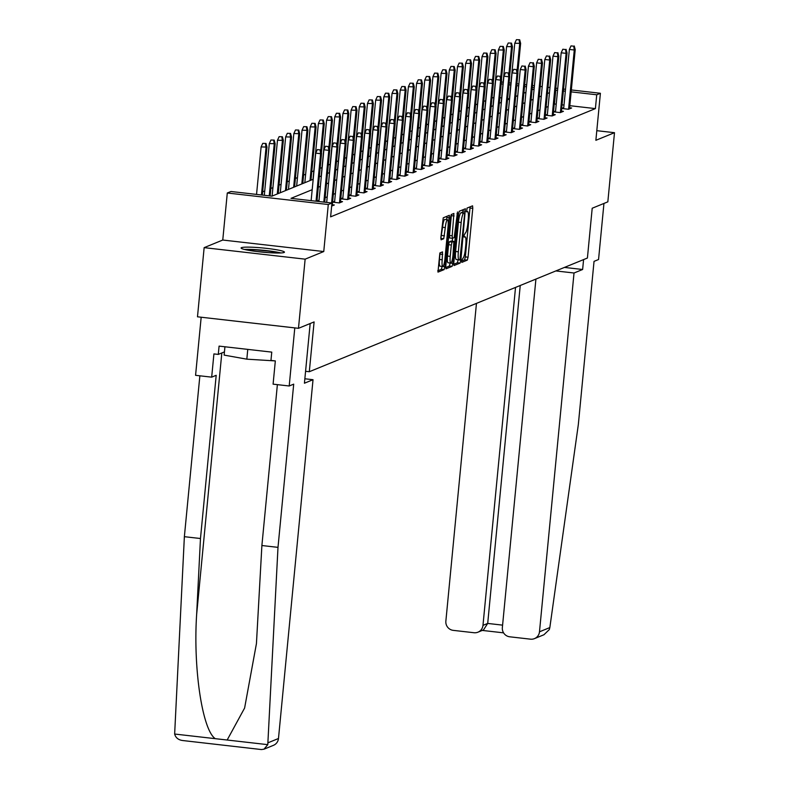 <?xml version="1.0" encoding="UTF-8"?>
<svg xmlns="http://www.w3.org/2000/svg" width="789" height="789" viewBox="0 0 789 789"><rect width="100%" height="100%" fill="white"/><g stroke="black" fill="none" stroke-linecap="round" stroke-linejoin="round"><path stroke-width="1.18" d="M461.644 260.626L461.821 262.382L467.295 260.143L468.064 257.214L472.779 208.335L472.572 205.83L467.049 208.069L466.654 211.876L467.394 211.58A8.768 1.568 96.5 0 1 467.552 211.56A8.768 1.568 96.5 0 1 468.202 219.598L467.808 223.672A8.768 1.568 96.5 0 1 465.323 233.031L464.08 235.369L464.218 237.134L464.958 236.838A8.768 1.568 96.5 0 1 465.115 236.808A8.768 1.568 96.5 0 1 465.776 244.856L465.382 248.929A8.768 1.568 96.5 0 1 462.896 258.289L461.644 260.626M284.06 252.5A21.776 2.091 5.5 0 0 284.444 252.164A21.776 2.091 5.5 0 0 264.926 248.19A21.776 2.091 5.5 0 0 241.483 247.647A21.776 2.091 5.5 0 0 241.089 247.993A21.776 2.091 5.5 0 0 260.617 251.957A21.776 2.091 5.5 0 0 284.06 252.5M439.868 252.963L437.974 272.116L444.099 269.621L444.878 266.702L449.375 215.308L443.25 217.803L440.883 237.292L441.081 239.807L443.734 238.732L445.302 227.587A7.328 1.312 96.5 0 1 447.511 219.746A7.328 1.312 96.5 0 1 448.053 226.463L444.957 258.644A7.328 1.312 96.5 0 1 442.747 266.495A7.328 1.312 96.5 0 1 442.205 259.768L442.511 251.898L439.868 252.963M298.479 328.313L197.487 316.803L204.144 247.647L305.136 259.157L298.479 328.313L314.101 321.922L309.308 371.718L587.41 258.033L592.204 208.237L607.836 201.846L614.493 132.69L595.873 140.304L600.399 93.28L596.731 94.779L595.399 108.606L330.621 216.847L331.952 203.02L328.283 204.519L227.291 192.999L230.97 191.5L271.909 196.165L313.184 179.29M305.136 259.157L323.756 251.543L328.283 204.519M453.783 263.053L453.981 265.568L460.105 263.082L460.884 260.153L465.392 208.76L459.267 211.255L458.488 214.184L453.783 263.053M452.107 266.347L445.982 268.842L445.775 266.327L450.48 217.448L451.259 214.529L453.902 213.454L452.205 235.793L452.403 238.308L454.178 237.588L457.521 211.975L452.876 263.427L452.107 266.347L449.375 266.041L445.716 267.54M614.493 132.69L596.8 130.678M305.58 371.294L309.308 371.718M595.399 108.606L569.816 105.687M564.007 105.026L562.044 104.809M556.235 104.138L554.263 104.02M548.148 106.515L546.077 107.363M539.962 109.868L537.891 110.707M531.776 113.212L529.715 114.06M523.6 116.555L521.529 117.403M515.414 119.898L513.343 120.747M507.228 123.242L505.167 124.09M499.052 126.585L496.981 127.433M490.866 129.938L488.795 130.777M482.681 133.282L480.619 134.12M474.505 136.625L472.433 137.473M466.319 139.969L464.248 140.817M458.133 143.312L456.072 144.16M449.957 146.655L447.886 147.504M441.771 150.009L439.7 150.847M433.595 153.352L431.524 154.19M425.409 156.695L423.338 157.544M417.223 160.039L415.162 160.887M409.047 163.382L406.976 164.23M400.861 166.726L398.79 167.574M392.675 170.079L390.614 170.917M384.499 173.422L382.428 174.261M376.314 176.766L374.242 177.614M368.128 180.109L366.066 180.957M359.952 183.452L357.881 184.301M351.766 186.796L349.695 187.644M343.58 190.149L341.519 190.987M335.404 193.492L333.333 194.331M327.218 196.836L325.147 197.684M319.032 200.179L316.971 201.027M563.76 107.629L561.689 108.478L568.474 109.267L571.621 107.985L569.619 107.748M555.574 110.973L553.503 111.821L560.289 112.61L563.435 111.328L561.433 111.101M547.388 114.316L545.327 115.164M553.257 114.444L555.259 114.671L552.113 115.953L545.327 115.184M539.212 117.66L537.141 118.508M545.071 117.788L547.073 118.015L543.927 119.307L537.141 118.528M531.027 121.013L528.955 121.851L535.741 122.65L538.887 121.358L536.885 121.131M522.841 124.356L520.779 125.195L527.565 125.993L530.711 124.701L528.709 124.475M514.665 127.7L512.594 128.548L519.379 129.337L522.525 128.055L520.523 127.818M506.479 131.043L504.408 131.891L511.193 132.68L514.349 131.398L512.347 131.171M498.303 134.386L496.232 135.235M504.161 134.515L506.163 134.741L503.017 136.024L496.232 135.254M490.117 137.73L488.046 138.578M495.975 137.858L497.977 138.085L494.831 139.377L488.046 138.598M481.931 141.073L479.87 141.921L486.645 142.72L489.801 141.428L487.799 141.201M473.755 144.426L471.684 145.265L478.469 146.064L481.615 144.772L479.613 144.545M465.569 147.77L463.498 148.618L470.283 149.407L473.43 148.125L471.428 147.888M457.383 151.113L455.322 151.961L462.107 152.75L465.254 151.468L463.251 151.241M449.207 154.457L447.136 155.305M455.066 154.585L457.068 154.812L453.922 156.094L447.136 155.325M441.021 157.8L438.95 158.648M446.88 157.928L448.882 158.155L445.736 159.447L438.95 158.668M432.836 161.143L430.774 161.992L437.56 162.79L440.706 161.498L438.704 161.272M424.66 164.497L422.588 165.335L429.374 166.134L432.52 164.842L430.518 164.615M416.474 167.84L414.403 168.688L421.188 169.477L424.334 168.195L422.332 167.958M408.288 171.183L406.227 172.032L413.012 172.821L416.158 171.538L414.156 171.312M400.112 174.527L398.041 175.375M405.97 174.655L407.972 174.882L404.826 176.164L398.041 175.395M391.926 177.87L389.855 178.718M397.794 177.998L399.786 178.225L396.64 179.507L389.855 178.738M383.75 181.214L381.679 182.062L388.464 182.861L391.61 181.569L389.608 181.342M375.564 184.567L373.493 185.405L380.278 186.204L383.424 184.912L381.422 184.685M367.378 187.91L365.317 188.749L372.092 189.547L375.248 188.265L373.246 188.029M359.202 191.254L357.131 192.102L363.916 192.891L367.063 191.609L365.06 191.382M351.016 194.597L348.945 195.445M356.875 194.725L358.877 194.952L355.731 196.234L348.945 195.465M342.83 197.94L340.769 198.789M348.699 198.069L350.701 198.295L347.554 199.578L340.759 198.808M334.654 201.284L332.583 202.132L339.369 202.931L342.515 201.639L340.513 201.412M332.327 204.755L334.329 204.982L331.656 206.077M493.845 97.323L491.942 98.102M485.659 100.667L483.765 101.446M477.473 104.02L475.58 104.789M469.297 107.363L467.394 108.132M461.111 110.707L459.218 111.476M452.925 114.05L451.032 114.829M444.749 117.393L442.856 118.172M436.564 120.737L434.67 121.516M428.378 124.08L426.484 124.859M420.202 127.433L418.308 128.203M412.016 130.777L410.122 131.546M403.84 134.12L401.936 134.899M395.654 137.464L393.76 138.243M387.468 140.807L385.574 141.586M379.292 144.15L377.389 144.929M371.106 147.504L369.213 148.273M362.92 150.847L361.027 151.616M354.744 154.19L352.841 154.969M346.558 157.534L344.665 158.313M338.373 160.877L336.479 161.656M330.197 164.22L328.303 165M322.011 167.574L320.117 168.343M313.825 170.917L311.763 171.755M305.649 174.261L303.578 175.109M297.463 177.604L295.402 178.452M289.287 180.947L287.216 181.795M281.101 184.291L279.03 185.139M272.915 187.644L270.854 188.482M264.739 190.987L262.668 191.826M509.418 98.803L507.623 98.595M501.646 97.915L499.841 97.718M323.756 251.543L222.764 240.034L204.144 247.647M222.764 240.034L227.291 192.999M312.188 189.695L291.013 198.345L331.952 203.02M557.567 90.311L555.594 90.193M549.479 92.688L547.408 93.536M541.293 96.031L539.222 96.879M533.108 99.375L531.046 100.223M524.932 102.718L522.86 103.566M516.746 106.071L514.675 106.909M508.56 109.415L506.499 110.263M500.384 112.758L498.313 113.606M492.198 116.101L490.127 116.95M484.012 119.445L481.951 120.293M475.836 122.788L473.765 123.636M467.65 126.141L465.579 126.98M459.464 129.485L457.403 130.323M451.288 132.828L449.217 133.676M443.102 136.172L441.041 137.02M434.926 139.515L432.855 140.363M426.741 142.858L424.669 143.706M418.555 146.212L416.493 147.05M410.379 149.555L408.308 150.393M402.193 152.898L400.122 153.747M394.007 156.242L391.946 157.09M385.831 159.585L383.76 160.433M377.645 162.928L375.574 163.777M369.459 166.282L367.398 167.12M361.283 169.625L359.212 170.463M353.097 172.969L351.026 173.817M344.911 176.312L342.85 177.16M336.735 179.655L334.664 180.503M328.549 182.999L326.488 183.847M320.373 186.352L318.302 187.19M596.731 94.779L571.147 91.859M565.338 91.199L563.376 90.972M501.36 81.987L503.155 82.184M509.132 82.865L510.937 83.072M516.903 83.752L518.876 83.979M524.685 84.64L526.648 84.867M532.457 85.528L534.419 85.754M540.228 86.415L542.201 86.642M548.01 87.303L549.972 87.53M555.781 88.19L557.744 88.407M563.553 89.078L565.526 89.295M571.335 89.956L600.399 93.28M534.242 87.648L532.279 87.431M526.46 86.76L524.498 86.543M518.689 85.883L516.726 85.656M510.749 84.975L508.954 84.768M502.978 84.088L501.173 83.881M319.298 176.795L321.37 175.947M327.484 173.452L329.555 172.604M335.67 170.108L337.731 169.26M343.846 166.755L345.917 165.917M352.032 163.412L354.103 162.573M360.218 160.068L362.279 159.22M368.394 156.725L370.465 155.877M376.58 153.382L378.651 152.533M384.766 150.038L386.827 149.19M392.942 146.685L395.013 145.847M401.128 143.342L403.189 142.503M409.304 139.998L411.375 139.15M417.489 136.655L419.561 135.807M425.675 133.311L427.737 132.463M433.851 129.968L435.922 129.12M442.037 126.625L444.108 125.776M450.223 123.271L452.284 122.433M458.399 119.928L460.47 119.08M466.585 116.585L468.656 115.736M474.771 113.241L476.832 112.393M482.947 109.898L485.018 109.05M491.133 106.554L493.204 105.706M499.319 103.201L501.38 102.363M507.495 99.858L509.566 99.02M515.681 96.514L517.752 95.666M523.857 93.171L525.928 92.323M532.042 89.828L534.114 88.979M554.45 103.941L555.781 90.104M461.614 261.041L464.563 259.828L465.342 256.908L470.106 206.817M462.709 212.596L462.926 209.756M453.714 264.266L457.383 262.767L458.162 259.739M459.908 259.512L464.583 214.559L464.445 212.803L463.656 213.109A8.768 1.568 96.5 0 0 461.18 222.468L458.35 251.799A8.768 1.568 96.5 0 0 459.011 259.837A8.768 1.568 96.5 0 0 459.159 259.818L459.908 259.512M461.743 212.497L464.405 212.803L461.713 212.488M456.436 259.502A8.768 1.568 96.5 0 1 456.279 259.522A8.768 1.568 96.5 0 1 455.618 251.484L458.448 222.163A8.768 1.568 96.5 0 1 460.934 212.793L461.673 212.497M452.363 238.288L449.681 237.992L449.474 235.477L451.446 214.45M452.541 238.258L452.265 241.207M450.164 263.013L452.876 263.427M450.223 256.356A7.328 1.312 96.5 0 0 450.766 263.082A7.328 1.312 96.5 0 0 452.975 255.232L453.862 241.385L452.087 242.095L451.318 245.024L450.223 256.356L447.491 256.05A7.328 1.312 96.5 0 0 448.044 262.767L450.766 263.082M451.18 241.089L453.813 241.395M447.491 256.05L448.586 244.708L449.365 241.789L451.081 241.079M449.375 266.041L450.154 263.112M442.747 266.495L440.015 266.179A7.328 1.312 96.5 0 1 439.473 259.463L440.055 252.884M447.511 219.746L444.779 219.431A7.328 1.312 96.5 0 0 442.57 227.281L445.302 227.587M440.814 238.495L442.57 227.281M446.643 219.648L446.909 216.304M437.708 270.814L441.367 269.315L442.146 266.416M519.675 39.766L516.42 39.667L519.675 39.766L520.632 43.395L514.773 43.217L509.388 99.089M519.152 39.973L519.685 43.78L517.16 70.053M520.632 43.395L517.821 72.578M514.773 43.217L516.42 39.667M573.741 46.196L571.009 45.89L573.741 46.196L574.274 50.003L575.22 49.618L569.51 108.843M568.573 109.227L574.274 50.003L569.362 49.451L563.652 108.714M571.009 45.89L569.362 49.451M575.22 49.618L574.264 45.989M246.158 249.847A18.847 1.805 -174.5 0 1 262.727 250.488A18.847 1.805 -174.5 0 1 279.119 253.013M268.053 252.618A17.447 1.677 5.5 0 0 257.096 251.563M224.934 346.785L224.135 355.109L246.829 359.173L275.223 360.908M247.766 349.379L246.829 359.173M280.943 252.953A21.638 2.081 5.5 0 0 244.383 249.432M549.834 627.571L549.312 629.573L543.937 634.75L534.459 638.626A8.373 8.206 -112.2 0 0 539.479 631.802L549.834 627.571L578.327 424.581L594.038 261.366L598.555 259.522L603.95 203.434M476.457 303.39L445.864 621.13A8.373 8.206 -112.2 0 0 453.251 630.362L473.992 632.729A8.373 8.206 -112.2 0 0 482.976 625.361L487.701 623.428L483.509 629.918L477.956 632.186M515.523 287.423L482.976 625.361M535.918 279.089L502.356 627.571A8.373 8.206 -112.2 0 0 509.743 636.802L530.494 639.169A8.373 8.206 -112.2 0 0 534.459 638.626M555.851 270.933L574.027 273.004L539.479 631.802M564.46 267.422L582.627 269.493L574.027 273.004M583.584 259.601L582.627 269.493M520.237 285.49L487.701 623.428L502.593 625.135M277.994 547.359L293.705 384.144L289.198 385.989L273.093 384.154L275.331 360.918L270.962 360.415L271.761 352.121L219.086 346.115L218.287 354.409L213.918 353.916L211.679 377.152L216.196 375.308L200.475 538.522L184.37 536.688L174.645 734.036C175.75 738.011 178.708 740.2 183.521 740.624L261.406 749.55L263.99 749.195L267.787 744.658L277.994 547.359L261.889 545.524L277.383 384.647M200.475 538.522L196.648 614.424C193.078 668.253 202.349 730.062 215.279 738.672L227.163 740.023L244.61 708.039L256.435 643.607L261.889 545.524M211.679 377.152L195.573 375.317L201.175 317.227L294.79 327.899L289.198 385.989M184.37 536.688L199.864 375.801M310.176 323.529L304.426 383.217L313.026 379.706L278.478 738.504A8.373 8.206 67.8 0 1 273.467 745.319L263.99 749.195M313.026 379.706L304.86 378.769M218.287 354.409L224.451 351.894M260.764 749.432L261.406 749.55M511.489 43.109L508.234 43.01L511.489 43.109L512.446 46.738L506.587 46.571L501.212 102.432M510.966 43.316L511.499 47.123L508.974 73.397M512.446 46.738L509.635 75.922M506.587 46.571L508.234 43.01M503.313 46.452L500.058 46.354L503.313 46.452L504.26 50.082L498.411 49.914L493.026 105.775M502.78 46.669L503.323 50.476L500.788 76.74M504.26 50.082L501.459 79.265M498.411 49.914L500.058 46.354M565.555 49.549L562.823 49.234L565.555 49.549L566.088 53.346L567.035 52.962L561.334 112.186M560.387 112.571L566.088 53.346L561.176 52.794L555.466 112.068M562.823 49.234L561.176 52.794M567.035 52.962L566.078 49.332M557.369 52.893L554.647 52.577L557.369 52.893L557.912 56.7L558.849 56.305L553.148 115.529M552.201 115.914L557.912 56.7L552.99 56.137L547.29 115.411M554.647 52.577L552.99 56.137M558.849 56.305L557.892 52.676M495.127 49.796L491.872 49.697L495.127 49.796L496.084 53.435L490.225 53.258L484.85 109.119M494.604 50.013L495.137 53.82L492.612 80.084M496.084 53.435L493.273 82.608M490.225 53.258L491.872 49.697M486.941 53.139L483.687 53.041L486.941 53.139L487.898 56.778L482.04 56.601L476.664 112.462M486.418 53.356L486.951 57.163L484.426 83.427M487.898 56.778L485.087 85.952M482.04 56.601L483.687 53.041M478.765 56.483L475.511 56.394L478.765 56.483L479.712 60.122L473.864 59.944L468.479 115.805M478.233 56.7L478.775 60.506L476.24 86.77M479.712 60.122L476.911 89.295M473.864 59.944L475.511 56.394M549.193 56.236L546.461 55.92L549.193 56.236L549.726 60.043L550.673 59.658L544.962 118.873M544.025 119.267L549.726 60.043L544.814 59.481L539.104 118.754M546.461 55.92L544.814 59.481M550.673 59.658L549.716 56.019M541.007 59.579L538.276 59.264L541.007 59.579L541.54 63.386L542.487 63.002L536.786 122.226M535.839 122.611L541.54 63.386L536.628 62.824L530.918 122.098M538.276 59.264L536.628 62.824M542.487 63.002L541.53 59.362M532.822 62.923L530.1 62.617L532.822 62.923L533.364 66.73L534.301 66.345L528.6 125.569M527.654 125.954L533.364 66.73L528.452 66.168L522.742 125.441M530.1 62.617L528.452 66.168M534.301 66.345L533.354 62.706M470.579 59.836L467.325 59.737L470.579 59.836L471.536 63.465L465.678 63.288L460.303 119.159M470.057 60.043L470.589 63.85L468.064 90.124M471.536 63.465L468.725 92.648M465.678 63.288L467.325 59.737M524.646 66.266L521.914 65.96L524.646 66.266L525.178 70.073L526.125 69.688L520.424 128.913M519.478 129.297L525.178 70.073L520.267 69.511L514.556 128.785M521.914 65.96L520.267 69.511M526.125 69.688L525.168 66.059M462.393 63.179L459.139 63.081L462.393 63.179L463.35 66.809L457.492 66.641L452.117 122.502M461.871 63.386L462.403 67.193L459.879 93.467M463.35 66.809L460.539 95.992M457.492 66.641L459.139 63.081M516.46 69.61L513.728 69.304L516.46 69.61L516.992 73.416L517.939 73.032L512.239 132.256M511.292 132.641L516.992 73.416L512.081 72.864L506.38 132.128M513.728 69.304L512.081 72.864M517.939 73.032L516.982 69.402M454.217 66.523L450.963 66.424L454.217 66.523L455.174 70.152L449.316 69.984L443.931 125.845M453.695 66.74L454.227 70.546L451.693 96.81M455.174 70.152L452.363 99.335M449.316 69.984L450.963 66.424M508.274 72.963L505.552 72.647L508.274 72.963L508.816 76.77L509.753 76.375L504.053 135.6M503.116 135.984L508.816 76.77L503.905 76.208L498.194 135.481M505.552 72.647L503.905 76.208M509.753 76.375L508.806 72.746M446.032 69.866L442.777 69.767L446.032 69.866L446.988 73.505L441.13 73.328L435.755 129.189M445.509 70.083L446.041 73.89L443.517 100.154M446.988 73.505L444.177 102.678M441.13 73.328L442.777 69.767M500.098 76.306L497.366 75.991L500.098 76.306L500.63 80.113L501.577 79.728L495.877 138.943M494.93 139.337L500.63 80.113L495.719 79.551L490.008 138.825M497.366 75.991L495.719 79.551M501.577 79.728L500.62 76.089M437.846 73.209L434.591 73.111L437.846 73.209L438.802 76.849L432.944 76.671L427.569 132.532M437.323 73.426L437.865 77.233L435.331 103.497M438.802 76.849L435.992 106.022M432.944 76.671L434.591 73.111M491.912 79.65L489.18 79.334L491.912 79.65L492.444 83.456L493.391 83.072L487.691 142.296M486.744 142.681L492.444 83.456L487.533 82.894L481.832 142.168M489.18 79.334L487.533 82.894M493.391 83.072L492.435 79.433M429.67 76.553L426.415 76.464L429.67 76.553L430.626 80.192L424.768 80.014L419.383 135.876M429.147 76.77L429.68 80.577L427.145 106.84M430.626 80.192L427.816 109.365M424.768 80.014L426.415 76.464M483.726 82.993L481.004 82.687L483.726 82.993L484.268 86.8L485.215 86.415L479.505 145.64M478.568 146.024L484.268 86.8L479.357 86.238L473.647 145.511M481.004 82.687L479.357 86.238M485.215 86.415L484.259 82.776M421.484 79.896L418.229 79.807L421.484 79.896L422.44 83.535L416.582 83.358L411.207 139.229M420.961 80.113L421.494 83.92L418.969 110.194M422.44 83.535L419.63 112.719M416.582 83.358L418.229 79.807M475.55 86.336L472.818 86.031L475.55 86.336L476.083 90.143L477.029 89.759L471.329 148.983M470.382 149.368L476.083 90.143L471.171 89.581L465.461 148.855M472.818 86.031L471.171 89.581M477.029 89.759L476.073 86.129M413.298 83.249L410.053 83.151L413.298 83.249L414.255 86.879L408.396 86.711L403.021 142.572M412.775 83.456L413.318 87.263L410.783 113.537M414.255 86.879L411.444 116.062M408.396 86.711L410.053 83.151M467.364 89.68L464.632 89.374L467.364 89.68L467.897 93.487L468.844 93.102L463.143 152.326M462.196 152.711L467.897 93.487L462.985 92.934L457.285 152.198M464.632 89.374L462.985 92.934M468.844 93.102L467.887 89.473M405.122 86.593L401.867 86.494L405.122 86.593L406.079 90.222L400.22 90.054L394.835 145.916M404.599 86.81L405.132 90.617L402.607 116.88M406.079 90.222L403.268 119.405M400.22 90.054L401.867 86.494M459.188 93.033L456.456 92.717L459.188 93.033L459.721 96.84L460.668 96.445L454.957 155.67M454.02 156.054L459.721 96.84L454.809 96.278L449.099 155.551M456.456 92.717L454.809 96.278M460.668 96.445L459.711 92.816M396.936 89.936L393.681 89.838L396.936 89.936L397.893 93.575L392.034 93.398L386.659 149.259M396.413 90.153L396.946 93.96L394.421 120.224M397.893 93.575L395.082 122.749M392.034 93.398L393.681 89.838M451.002 96.376L448.27 96.061L451.002 96.376L451.535 100.183L452.482 99.799L446.781 159.013M445.834 159.408L451.535 100.183L446.623 99.621L440.913 158.895M448.27 96.061L446.623 99.621M452.482 99.799L451.525 96.159M388.76 93.28L385.505 93.181L388.76 93.28L389.707 96.919L383.858 96.741L378.473 152.602M388.227 93.496L388.77 97.303L386.235 123.567M389.707 96.919L386.906 126.092M383.858 96.741L385.505 93.181M442.816 99.72L440.084 99.404L442.816 99.72L443.359 103.527L444.296 103.142L438.595 162.366M437.648 162.751L443.359 103.527L438.437 102.965L432.737 162.238M440.084 99.404L438.437 102.965M444.296 103.142L443.339 99.503M380.574 96.623L377.32 96.524L380.574 96.623L381.531 100.262L375.672 100.085L370.288 155.946M380.051 96.84L380.584 100.647L378.059 126.911M381.531 100.262L378.72 129.435M375.672 100.085L377.32 96.524M434.64 103.063L431.908 102.757L434.64 103.063L435.173 106.87L436.12 106.485L430.409 165.71M429.472 166.094L435.173 106.87L430.261 106.308L424.551 165.582M431.908 102.757L430.261 106.308M436.12 106.485L435.163 102.846M372.388 99.966L369.134 99.878L372.388 99.966L373.345 103.606L367.487 103.428L362.112 159.299M371.866 100.183L372.398 103.99L369.873 130.254M373.345 103.606L370.534 132.789M367.487 103.428L369.134 99.878M426.454 106.407L423.723 106.101L426.454 106.407L426.987 110.213L427.934 109.829L422.233 169.053M421.287 169.438L426.987 110.213L422.076 109.651L416.365 168.925M423.723 106.101L422.076 109.651M427.934 109.829L426.977 106.199M364.212 103.32L360.958 103.221L364.212 103.32L365.159 106.949L359.311 106.781L353.926 162.642M363.68 103.527L364.222 107.334L361.687 133.607M365.159 106.949L362.358 136.132M359.311 106.781L360.958 103.221M418.269 109.75L415.547 109.444L418.269 109.75L418.811 113.557L419.748 113.172L414.047 172.397M413.101 172.781L418.811 113.557L413.89 113.005L408.189 172.268M415.547 109.444L413.89 113.005M419.748 113.172L418.791 109.543M356.026 106.663L352.772 106.564L356.026 106.663L356.983 110.292L351.125 110.125L345.75 165.986M355.504 106.88L356.036 110.677L353.511 136.951M356.983 110.292L354.172 139.475M351.125 110.125L352.772 106.564M410.093 113.103L407.361 112.788L410.093 113.103L410.625 116.91L411.572 116.516L405.871 175.74M404.925 176.125L410.625 116.91L405.714 116.348L400.003 175.622M407.361 112.788L405.714 116.348M411.572 116.516L410.615 112.886M347.841 110.006L344.586 109.908L347.841 110.006L348.797 113.646L342.939 113.468L337.564 169.329M347.318 110.223L347.85 114.03L345.326 140.294M348.797 113.646L345.986 142.819M342.939 113.468L344.586 109.908M401.907 116.447L399.175 116.131L401.907 116.447L402.439 120.253L403.386 119.869L397.686 179.083M396.739 179.468L402.439 120.253L397.528 119.691L391.827 178.965M399.175 116.131L397.528 119.691M403.386 119.869L402.429 116.23M339.664 113.35L336.41 113.251L339.664 113.35L340.621 116.989L334.763 116.811L329.378 172.673M339.132 113.567L339.674 117.374L337.14 143.637M340.621 116.989L337.81 146.162M334.763 116.811L336.41 113.251M393.721 119.79L390.999 119.474L393.721 119.79L394.263 123.597L395.2 123.212L389.5 182.437M388.553 182.821L394.263 123.597L389.352 123.035L383.641 182.308M390.999 119.474L389.352 123.035M395.2 123.212L394.253 119.573M331.479 116.693L328.224 116.594L331.479 116.693L332.435 120.332L326.577 120.155L321.202 176.016M330.956 116.91L331.488 120.717L328.964 146.981M332.435 120.332L329.624 149.506M326.577 120.155L328.224 116.594M385.545 123.133L382.813 122.828L385.545 123.133L386.077 126.94L387.024 126.556L381.324 185.78M380.377 186.165L386.077 126.94L381.166 126.378L375.456 185.652M382.813 122.828L381.166 126.378M387.024 126.556L386.068 122.916M323.293 120.036L320.038 119.948L323.293 120.036L324.249 123.676L318.391 123.498L313.016 179.369M322.77 120.253L323.312 124.06L320.778 150.324M324.249 123.676L321.439 152.859M318.391 123.498L320.038 119.948M377.359 126.477L374.627 126.171L377.359 126.477L377.892 130.284L378.838 129.899L373.138 189.123M372.191 189.508L377.892 130.284L372.98 129.721L367.279 188.995M374.627 126.171L372.98 129.721M378.838 129.899L377.882 126.26M315.117 123.39L311.862 123.291L315.117 123.39L316.073 127.019L310.215 126.842L304.83 182.713M314.594 123.597L315.127 127.404L310.008 180.592M316.073 127.019L310.945 180.208M310.215 126.842L311.862 123.291M369.173 129.82L366.451 129.514L369.173 129.82L369.716 133.627L370.652 133.242L364.952 192.467M364.015 192.851L369.716 133.627L364.804 133.075L359.094 192.338M366.451 129.514L364.804 133.075M370.652 133.242L369.706 129.613M306.931 126.733L303.676 126.635L306.931 126.733L307.888 130.363L302.029 130.195L296.654 186.056M306.408 126.94L306.941 130.747L301.822 183.945M307.888 130.363L302.769 183.551M302.029 130.195L303.676 126.635M360.997 133.173L358.265 132.858L360.997 133.173L361.53 136.98L362.476 136.586L356.776 195.81M355.829 196.195L361.53 136.98L356.618 136.418L350.908 195.692M358.265 132.858L356.618 136.418M362.476 136.586L361.52 132.956M298.745 130.077L295.5 129.978L298.745 130.077L299.702 133.706L293.843 133.538L288.468 189.399M298.222 130.293L298.765 134.1L293.636 187.289M299.702 133.706L294.583 186.904M293.843 133.538L295.5 129.978M352.811 136.517L350.079 136.201L352.811 136.517L353.344 140.324L354.291 139.939L348.59 199.153M347.643 199.538L353.344 140.324L348.432 139.761L342.732 199.035M350.079 136.201L348.432 139.761M354.291 139.939L353.334 136.3M290.569 133.42L287.314 133.321L290.569 133.42L291.526 137.059L285.667 136.882L280.282 192.743M290.046 133.637L290.579 137.444L285.46 190.632M291.526 137.059L286.397 190.248M285.667 136.882L287.314 133.321M344.635 139.86L341.903 139.545L344.635 139.86L345.168 143.667L346.115 143.282L340.404 202.497M339.467 202.891L345.168 143.667L340.256 143.105L334.546 202.378M341.903 139.545L340.256 143.105M346.115 143.282L345.158 139.643M282.383 136.763L279.128 136.665L282.383 136.763L283.34 140.403L277.481 140.225L272.106 196.086M281.86 136.98L282.393 140.787L277.274 193.976M283.34 140.403L278.221 193.591M277.481 140.225L279.128 136.665M336.449 143.203L333.717 142.888L336.449 143.203L336.982 147.01L337.929 146.626L332.228 205.85M331.597 202.97L336.982 147.01L332.07 146.448L326.685 202.418M333.717 142.888L332.07 146.448M337.929 146.626L336.972 142.987M274.207 140.107L270.952 140.018L274.207 140.107L275.154 143.746L269.305 143.568L264.315 195.307M273.675 140.324L274.217 144.131L269.236 195.869M275.154 143.746L270.134 195.968M269.305 143.568L270.952 140.018M328.263 146.547L325.532 146.241L328.263 146.547L328.806 150.354L329.743 149.969L324.713 202.191M323.815 202.092L328.806 150.354L323.884 149.792L318.904 201.53M325.532 146.241L323.884 149.792M329.743 149.969L328.786 146.33M266.021 143.46L262.767 143.361L266.021 143.46L266.978 147.089L261.12 146.912L256.543 194.419M265.498 143.667L266.031 147.474L261.455 194.982M266.978 147.089L262.352 195.08M261.12 146.912L262.767 143.361M320.087 149.89L317.356 149.585L320.087 149.89L320.62 153.697L321.567 153.313L316.941 201.303M316.044 201.205L320.62 153.697L315.708 153.145L311.132 200.643M317.356 149.585L315.708 153.145M321.567 153.313L320.61 149.683M464.06 236.73L464.958 236.838M466.486 211.482L467.394 211.58M470.047 208.03L472.779 208.335M465.342 256.908L468.064 257.214M464.563 259.828L467.295 260.143M462.867 210.969L465.589 211.274M458.153 259.837L460.884 260.153M457.383 262.767L460.105 263.082M460.934 212.793L463.656 213.109M458.448 222.163L461.18 222.468M455.618 251.484L458.35 251.799M451.377 215.653L454.109 215.969M449.474 235.477L452.205 235.793M456.989 213.661L457.669 213.73M449.365 241.789L452.087 242.095M448.586 244.708L451.318 245.024M439.986 254.097L442.718 254.403M439.473 259.463L442.205 259.768M441.781 235.497L444.513 235.803M441.002 238.416L443.734 238.732M446.85 217.508L449.582 217.823M442.876 266.475L444.878 266.702M441.367 269.315L444.099 269.621M174.645 734.036L215.279 738.672M227.163 740.023L267.787 744.658M268.132 742.735L278.478 738.504M221.817 352.969L196.648 614.424M464.05 236.69L465.115 236.808M466.486 211.442L467.552 211.56M456.279 259.522L459.011 259.837M449.681 237.992L452.403 238.308M451.13 241.079L453.862 241.385M503.589 632.847L482.266 630.421"/></g></svg>
